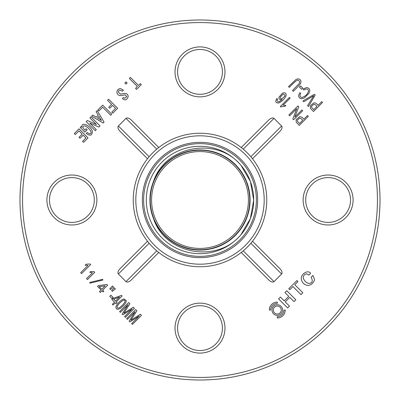 <?xml version="1.0" encoding="UTF-8"?>
<svg xmlns="http://www.w3.org/2000/svg" width="400" height="400" viewBox="0 0 400 400"><rect width="100%" height="100%" fill="white"/><g stroke="black" fill="none" stroke-linecap="round" stroke-linejoin="round"><path stroke-width="0.6" d="M280.03 268.795L252.48 241.245L280.03 268.795A4.815 2.56 45 0 1 281.62 274.01L250.85 243.24M274.01 281.62A4.815 2.56 45 0 1 268.795 280.03L241.245 252.48L243.24 250.85L274.01 281.62L281.62 274.01M131.205 280.03A4.815 2.56 135 0 1 125.99 281.62L156.76 250.85L158.755 252.48L131.205 280.03M149.15 243.24L118.38 274.01L125.99 281.62M118.38 274.01A4.815 2.56 135 0 1 119.97 268.795L147.52 241.245L147.985 241.825M148.67 157.33L147.52 158.755L119.97 131.205A4.815 2.56 -135 0 1 118.38 125.99L149.15 156.76M125.99 118.38A4.815 2.56 -135 0 1 131.205 119.97L158.755 147.52L156.76 149.15L125.99 118.38L118.38 125.99M268.795 119.97L241.245 147.52L268.795 119.97A4.815 2.56 -45 0 1 274.01 118.38L243.24 149.15L241.245 147.52M281.62 125.99A4.815 2.56 -45 0 1 280.03 131.205L252.48 158.755L250.85 156.76L281.62 125.99L274.01 118.38M151.575 200A48.425 48.425 0 0 0 224.215 241.94A48.425 48.425 0 0 0 224.215 158.06A48.425 48.425 0 0 0 151.575 200M148.45 242.4L148.955 243.005M251.33 242.67L252.48 241.245M257.65 200A57.65 57.65 0 0 1 200 257.65A57.65 57.65 0 0 1 142.35 200A57.65 57.65 0 0 1 200 142.35A57.65 57.65 0 0 1 257.65 200M280.03 131.205L252.48 158.755M119.97 268.795L147.52 241.245A66.745 66.745 0 0 1 178.18 136.92A66.745 66.745 0 0 1 266.745 200A66.745 66.745 0 0 1 147.52 241.245A66.745 66.745 0 0 1 178.18 136.92A66.745 66.745 0 0 1 266.745 200A66.745 66.745 0 0 1 147.52 241.245M177.58 328.115A22.42 22.42 0 0 0 200 350.535A22.42 22.42 0 0 0 222.42 328.115A22.42 22.42 0 0 0 200 305.695A22.42 22.42 0 0 0 177.58 328.115A22.42 22.42 0 0 0 200 350.535A22.42 22.42 0 0 0 222.42 328.115A22.42 22.42 0 0 0 200 305.695A22.42 22.42 0 0 0 177.58 328.115M94.305 200A22.42 22.42 0 0 0 60.675 180.585A22.42 22.42 0 0 0 60.675 219.415A22.42 22.42 0 0 0 94.305 200A22.42 22.42 0 0 0 60.675 180.585A22.42 22.42 0 0 0 60.675 219.415A22.42 22.42 0 0 0 94.305 200M222.42 71.885A22.42 22.42 0 0 0 188.79 52.47A22.42 22.42 0 0 0 188.79 91.3A22.42 22.42 0 0 0 222.42 71.885A22.42 22.42 0 0 0 188.79 52.47A22.42 22.42 0 0 0 188.79 91.3A22.42 22.42 0 0 0 222.42 71.885M380 200A180 180 0 0 1 110 355.885A180 180 0 0 1 110 44.115A180 180 0 0 1 380 200A180 180 0 0 1 110 355.885A180 180 0 0 1 110 44.115A180 180 0 0 1 380 200M350.535 200A22.42 22.42 0 0 0 316.905 180.585A22.42 22.42 0 0 0 316.905 219.415A22.42 22.42 0 0 0 350.535 200A22.42 22.42 0 0 0 316.905 180.585A22.42 22.42 0 0 0 316.905 219.415A22.42 22.42 0 0 0 350.535 200M78.99 128.845L88.045 137.905L83.575 142.38L82.57 141.37L85.98 137.96L83.17 135.15L80.035 138.285L79.03 137.28L82.165 134.145L78.935 130.91L75.29 134.555L74.285 133.55L78.99 128.845M80.96 126.66L81.84 127.265L81.885 126.16C82.09 121.705 90.75 125.94 92.375 131.35C92.245 135.57 90.19 136.285 86.215 133.49L87.23 132.475L89.22 133.82C90.78 133.935 91.35 133.15 90.93 131.475C89.535 129.03 87.625 127.18 85.2 125.92C83.54 125.755 82.79 126.345 82.955 127.69L84.755 130.18L86.18 128.75L87.19 129.755L84.835 132.11L80.175 127.445L80.96 126.66M87.335 120.5L96.445 124.53L89.92 117.915L90.98 116.855L100.04 125.91L98.885 127.065L89.735 123.075L96.305 129.645L95.245 130.71L86.185 121.65L87.335 120.5M101.44 120.485L99.04 116.425L97.47 117.995L101.44 120.485M92.78 115.055L96.235 117.215L98.26 115.185L96.1 111.735L97.21 110.625L104.065 122.1L103.145 123.02L91.675 116.16L92.78 115.055M102.695 105.14L111.755 114.195L110.695 115.26L102.64 107.205L98.905 110.94L97.9 109.935L102.695 105.14M115.59 108.35L112.625 105.38L109.765 108.24L108.76 107.23L111.62 104.375L107.54 100.295L108.6 99.235L117.66 108.295L112.815 113.135L111.81 112.13L115.59 108.35M116.89 92.16C117.15 89.975 118.365 88.775 120.535 88.57L123.41 90.15L122.345 91.21C119.945 89.66 118.62 89.98 118.37 92.165L120.505 94.16L122.525 93.785C126.04 92.82 127.92 93.765 128.17 96.62C126.91 100.11 124.99 100.76 122.415 98.56L123.475 97.5L124.81 98.28L126.74 96.615L125.06 94.8L122.925 95.29C119.24 96.12 117.23 95.075 116.89 92.16M125.94 81.89L127.105 83.055L126.05 84.115L124.885 82.95L125.94 81.89M137.41 86.53L129.355 78.48L130.415 77.415L138.47 85.47L140.315 83.625L141.32 84.63L136.57 89.38L135.565 88.375L137.41 86.53M85.125 265.215L86.135 264.205L90.14 263.975L90.695 264.53L81.58 273.645L80.66 272.725L87.975 265.41L85.125 265.215M111.985 288.26L110.52 289.545L109.825 288.85L112.445 285.96L113.55 287.065L111.985 288.26M113.83 290.105L112.36 291.39L111.67 290.695L114.285 287.805L115.395 288.91L113.83 290.105M89.825 272.33L92.405 272.79L86.555 278.64L87.48 279.56L94.77 272.27L94.215 271.715L90.63 271.52L89.825 272.33M89.975 283.155L102.87 280.035L102.665 279.32L89.765 282.44L89.975 283.155M105.15 285.875L101.805 289.225L99.22 286.64L105.15 285.875M97.53 286.39L101.085 289.94L99.47 291.555L100.345 292.43L101.96 290.82L103.065 291.925L103.785 291.205L102.68 290.1L107.64 285.14L106.945 284.445L98.25 285.67L97.53 286.39M110.88 295.195L113.16 297.475L112.04 298.595L109.76 296.315L110.88 295.195M119.585 297.035L113.61 299.225L115.505 301.115L119.585 297.035M114.485 302.135L111.86 299.515L112.88 298.495L121.51 295.385L122.115 295.99L116.245 301.86L117.06 302.675L116.04 303.695L115.225 302.88L113.055 305.05L112.315 304.305L114.485 302.135M117.24 306.235C116.83 307.8 117.405 308.37 118.965 307.95C121.415 306.43 123.395 304.45 124.9 302.015C125.27 300.48 124.74 299.885 123.305 300.24C120.73 301.815 118.71 303.815 117.24 306.235M121.905 299.79L124.075 298.935L126.255 300.645C126.31 302.69 124.305 305.29 120.25 308.455L118.08 309.315C116.35 309.245 115.665 308.285 116.015 306.435C117.07 304.095 119.035 301.88 121.905 299.79M128.66 302.535L129.865 303.74L123.83 313.215L133.355 307.23L134.43 308.305L125.37 317.365L124.6 316.59L132.185 309.01L122.845 314.835L122.125 314.115L128.085 304.655L120.375 312.365L119.605 311.595L128.66 302.535M135.695 309.57L136.9 310.775L130.865 320.25L140.39 314.26L141.465 315.34L132.405 324.395L131.635 323.625L139.215 316.045L129.88 321.87L129.155 321.15L135.12 311.685L127.41 319.4L126.635 318.63L135.695 309.57M284.685 96.365L281.98 98.695C280.68 98.84 280.115 98.275 280.285 97L283.315 93.98L285.03 95.11L284.685 96.365M277.64 99.155L276.815 98.505C274.97 101.665 275.645 103.145 278.835 102.955C282.04 101.43 284.46 99.055 286.085 95.83C286.43 93.155 285.21 92.265 282.435 93.155L279.01 97.135C278.73 98.595 279.25 99.46 280.565 99.735L282.125 99.48L279.82 101.365L278.155 101.93L276.965 100.385L277.64 99.155M290.145 98.155L289.405 97.415L280.31 106.51L280.79 106.99L282.66 106.435L284.81 106.46L285.885 105.385L283.06 105.24L290.145 98.155M293.64 119.765L302.695 110.705L301.93 109.94L294.81 117.06L298.755 106.765L297.935 105.945L288.875 115L289.645 115.77L296.755 108.655L292.815 118.945L293.64 119.765M301.205 118.715L302.77 120.28L299.53 123.52L297.32 121.145L297.35 120.105L299.675 118.05L301.205 118.715M299.26 125.39L308.32 116.33L307.52 115.53L303.835 119.21C302.47 117.43 301.095 116.59 299.715 116.69L296.215 119.575L296.145 122.1L299.26 125.39M288.53 86.57L296.14 79.375L298.19 78.815C299.76 79.08 300.715 79.99 301.055 81.55L300.555 83.59C298.76 85.885 296.335 88.465 293.285 91.325L292.48 90.525L299.305 83.415L299.66 82.05C299.25 80.685 298.445 80.075 297.235 80.215C295.135 81.525 292.495 83.915 289.33 87.375L288.53 86.57M301.715 89.315L299.43 87.035L300.55 85.915L302.83 88.195L301.715 89.315M303.28 88.95L306.435 87.605C308.52 87.735 309.64 88.74 309.8 90.615L309.005 93.27L304.07 98.125L301.44 98.7C299.575 98.385 298.625 97.34 298.595 95.565L299.68 92.755L300.745 93.265L299.92 95.315C300.03 96.665 300.77 97.37 302.135 97.435C305.895 96.005 308 93.85 308.45 90.97C308.01 88.665 306.45 88.36 303.775 90.055L303.28 88.95M308.45 106.495L307.585 105.63L313.76 95.675L303.74 101.78L302.92 100.965L314.35 94.275L315.17 95.095L308.45 106.495M315.415 104.84L313.88 104.175L311.555 106.23L311.525 107.27L313.735 109.645L316.975 106.405L315.415 104.84M313.47 111.51L310.355 108.225L310.42 105.695L313.92 102.81C315.3 102.715 316.675 103.555 318.045 105.335L321.725 101.65L322.53 102.455L313.47 111.51M154.49 220.47C165.845 248.1 203.835 258.88 227.97 241.33C253.27 225.33 257.355 186.185 235.915 165.35C215.775 143.17 176.605 145.855 159.69 170.58C141.295 194.165 150.685 232.355 177.94 244.76C204.255 258.85 240.395 242.995 247.88 214.06C257.26 185.745 235.39 152.785 205.65 150.42C176.1 146.06 147.42 173.215 150.185 202.93C151.01 232.85 182.575 256.365 211.435 248.575C240.795 242.595 258.5 207.55 245.885 180.38C235.005 152.515 197.385 141.08 172.79 158.165C147.235 173.59 142.405 212.76 163.45 233.975C183 256.51 222.505 254.545 239.735 230.19C258.58 207.01 249.885 168.485 222.93 155.68C196.79 141.105 160.445 156.225 152.4 185.015C142.54 213.305 163.62 246.43 193.425 249.47C222.94 254.35 251.99 227.855 249.86 197.985C249.66 168.13 218.455 143.97 189.465 151.22C160.11 156.515 141.61 191.48 153.75 218.735C164.045 246.775 201.605 258.985 226.385 242.355C252.27 227.33 257.84 188.36 237.2 166.735C217.915 143.805 178.67 145.005 160.835 169.075C141.56 191.95 149.495 230.46 176.26 243.895C202.025 258.97 238.735 244.49 247.315 215.865C257.76 187.92 237.155 154.16 207.52 150.665C178.16 145.195 148.47 171.25 150.11 201.045C149.8 230.97 180.46 255.67 209.59 248.975C239.155 244.11 258.175 209.76 246.595 182.13C236.775 153.87 199.615 141.02 174.395 157.165C148.27 171.615 141.965 210.57 162.19 232.57C180.875 255.825 220.425 255.36 238.565 231.67C258.27 209.225 251.04 170.39 224.59 156.575C199.015 141.045 162.14 154.715 152.985 183.265A49.905 49.905 0 0 0 152.985 216.735C163.2 254.085 216.715 264.23 240.91 234.775M146.305 200A53.695 53.695 0 0 0 226.845 246.5A53.695 53.695 0 0 0 226.845 153.5A53.695 53.695 0 0 0 146.305 200M240.84 234.855L250.35 218.635L253.69 200.09L250.4 181.485L240.91 165.225C216.615 135.705 163.205 145.99 152.985 183.265M282.58 310.045A5.31 5.31 0 0 1 274.62 314.64A5.31 5.31 0 0 1 274.62 305.445A5.31 5.31 0 0 1 282.58 310.045M281.255 310.045A3.98 3.98 0 0 1 275.28 313.49A3.98 3.98 0 0 1 275.28 306.595A3.98 3.98 0 0 1 281.255 310.045M285.235 310.045L283.91 310.045A6.635 6.635 0 0 1 277.275 316.68L277.275 318.005A7.965 7.965 0 0 0 285.235 310.045M289.47 306.14L285.23 301.905L289.76 297.37L294 301.61L295.83 299.78L286.77 290.72L284.94 292.55L288.755 296.365L284.225 300.895L280.41 297.08L278.585 298.905L287.645 307.965L289.47 306.14M300.995 294.615L292.945 286.56L289.765 289.74L288.76 288.73L296.945 280.545L297.95 281.55L294.775 284.73L302.825 292.785L300.995 294.615M277.275 303.405L277.275 302.08A7.965 7.965 0 0 0 269.31 310.045L270.635 310.045A6.635 6.635 0 0 1 277.275 303.405M310.67 273.285C307.7 269.42 301.155 274.08 301.2 278.52C301.785 282.63 304.14 284.955 308.26 285.495C311.58 284.8 313.68 282.82 314.565 279.565L312.975 275.43L311.15 277.26C313.155 281.085 312.38 283.15 308.83 283.44C305.945 282.575 304.07 280.7 303.215 277.825C303.425 275.49 304.56 274.16 306.62 273.84L308.92 275.035L310.67 273.285M353.095 200A24.98 24.98 0 0 1 315.625 221.635A24.98 24.98 0 0 1 315.625 178.365A24.98 24.98 0 0 1 353.095 200M377.44 200A177.44 177.44 0 0 0 111.28 46.335A177.44 177.44 0 0 0 111.28 353.665A177.44 177.44 0 0 0 377.44 200M224.98 71.885A24.98 24.98 0 0 1 187.51 93.52A24.98 24.98 0 0 1 187.51 50.25A24.98 24.98 0 0 1 224.98 71.885M96.87 200A24.98 24.98 0 0 1 59.395 221.635A24.98 24.98 0 0 1 59.395 178.365A24.98 24.98 0 0 1 96.87 200M224.98 328.115A24.98 24.98 0 0 1 187.51 349.75A24.98 24.98 0 0 1 187.51 306.48A24.98 24.98 0 0 1 224.98 328.115M264.185 200A64.185 64.185 0 0 0 167.905 144.415A64.185 64.185 0 0 0 167.905 255.585A64.185 64.185 0 0 0 264.185 200M143.63 200A56.37 56.37 0 0 0 228.185 248.82A56.37 56.37 0 0 0 228.185 151.18A56.37 56.37 0 0 0 143.63 200"/></g></svg>
